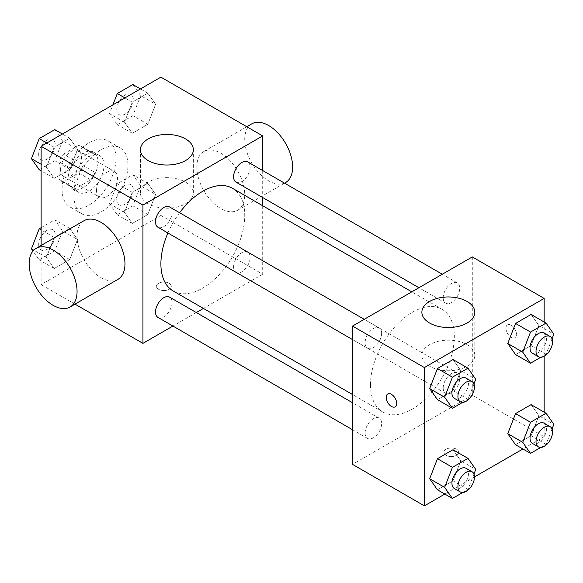 <?xml version="1.0" encoding="UTF-8"?>
<svg xmlns="http://www.w3.org/2000/svg" width="583" height="583" viewBox="0 0 583 583"><rect width="100%" height="100%" fill="white"/><g stroke="black" fill="none" stroke-linecap="round" stroke-linejoin="round"><path stroke-width="0.44" stroke-dasharray="2.92 2.19" d="M96.523 190.371A14.823 8.556 120 0 0 99.591 197.156A14.823 8.556 120 0 0 114.414 188.601A14.823 8.556 120 0 0 114.414 171.482A14.823 8.556 120 0 0 102.987 175.454A14.823 8.556 120 0 0 96.523 190.371M60.588 169.624A14.823 8.556 120 0 0 63.656 176.409A14.823 8.556 120 0 0 78.479 167.853A14.823 8.556 120 0 0 78.479 150.742A14.823 8.556 120 0 0 67.06 154.714A14.823 8.556 120 0 0 60.588 169.624M63.387 154.182L78.749 145.313A20.121 11.616 120 0 1 81.132 146.151A20.121 11.616 120 0 1 83.048 147.791L83.048 165.528A20.121 11.616 120 0 1 78.749 172.969L63.387 181.838A20.121 11.616 120 0 1 61.011 181A20.121 11.616 120 0 1 59.094 179.36L59.094 161.622A20.121 11.616 120 0 1 63.387 154.182L75.367 161.097L90.729 152.229L78.749 145.313M78.749 172.969L90.729 179.885L75.367 188.754L63.387 181.838M59.094 179.36L71.068 186.276L71.068 168.538L59.094 161.622M71.068 186.276A20.121 11.616 120 0 0 72.984 187.915A20.121 11.616 120 0 0 75.367 188.754M90.729 179.885A20.121 11.616 120 0 0 95.022 172.444L83.048 165.528M90.729 152.229A20.121 11.616 120 0 1 93.105 153.067A20.121 11.616 120 0 1 95.022 154.706L95.022 172.444M75.367 161.097A20.121 11.616 120 0 0 71.068 168.538M83.048 187.777A21.17 12.221 -60 0 1 72.46 188.826A21.17 12.221 -60 0 1 72.46 164.377A21.17 12.221 -60 0 1 93.63 152.156A21.17 12.221 -60 0 1 96.88 169.121A21.17 12.221 -60 0 1 83.048 187.777M89.031 191.239A21.17 12.221 120 0 0 102.863 172.575A21.17 12.221 120 0 0 99.62 155.61A21.17 12.221 120 0 0 83.303 161.287A21.17 12.221 120 0 0 74.063 182.588A21.17 12.221 120 0 0 78.45 192.281A21.17 12.221 120 0 0 89.031 191.239M95.022 154.706L83.048 147.791M62.09 189.504A38.114 22.001 120 0 0 69.982 206.95A38.114 22.001 120 0 0 108.088 184.949A38.114 22.001 120 0 0 108.088 140.94A38.114 22.001 120 0 0 78.72 151.15A38.114 22.001 120 0 0 62.09 189.504M74.063 196.42A38.114 22.001 120 0 0 81.955 213.866A38.114 22.001 120 0 0 120.069 191.865A38.114 22.001 120 0 0 120.069 147.856A38.114 22.001 120 0 0 90.7 158.066A38.114 22.001 120 0 0 74.063 196.42M155.617 194.423L147.834 214.471L132.275 223.457L124.5 212.387L132.275 192.339L147.834 183.353L155.617 194.423L147.834 214.471L132.275 223.457L124.5 212.387L132.275 192.339L147.834 183.353L155.617 194.423L140.641 185.78L132.866 205.828L117.307 214.814L109.524 203.744L117.307 183.696L132.866 174.711L140.641 185.78M155.617 104.255L147.834 124.303L132.275 133.281L124.5 122.219L132.275 102.171L147.834 93.185L155.617 104.255L147.834 124.303L132.275 133.281L124.5 122.219L132.275 102.171L147.834 93.185L155.617 104.255L140.641 95.612L132.866 115.66L117.307 124.638L109.524 113.576L112.913 104.838M160.893 77.138L160.893 215.44L41.123 284.584L41.123 245.472M77.524 239.511L69.749 259.559L54.19 268.537L46.407 257.475L54.19 237.419L69.749 228.441L77.524 239.511L69.749 259.559L54.19 268.537L46.407 257.475L54.19 237.419L69.749 228.441L77.524 239.511L62.556 230.861L54.773 250.916L39.214 259.894L32.991 251.04M77.524 149.335L69.749 169.383L54.19 178.369L46.407 167.299L54.19 147.251L69.749 138.273L77.524 149.335L69.749 169.383L54.19 178.369L46.407 167.299L54.19 147.251L69.749 138.273L77.524 149.335L62.556 140.692L54.773 160.74L39.214 169.726M75.003 304.144L41.123 284.584M262.7 205.755L262.7 274.214L160.893 215.44M262.7 274.214L203.416 308.443M196.296 312.554L172.925 326.043M158.649 289.343A7.411 4.278 0 0 0 166.723 290.268A7.411 4.278 0 0 0 171.3 286.311A7.411 4.278 0 0 0 163.889 282.034A7.411 4.278 0 0 0 156.477 286.311A7.411 4.278 0 0 0 158.649 289.343A7.411 4.278 0 0 0 166.723 290.261A7.411 4.278 0 0 0 171.3 286.311A7.411 4.278 0 0 0 163.889 282.034A7.411 4.278 0 0 0 156.477 286.311A7.411 4.278 0 0 0 158.649 289.336M173.173 290.983A59.284 34.229 120 0 0 232.457 256.753A59.284 34.229 120 0 0 232.457 188.294M179.6 212.737A59.284 34.229 120 0 0 167.911 232.981M262.7 170.549L262.7 197.535M236.02 182.129A11.689 6.748 120 0 0 247.702 175.381A11.689 6.748 120 0 0 247.702 161.892M233.594 266.956A11.689 6.748 120 0 0 236.02 272.305A11.689 6.748 120 0 0 247.702 265.556A11.689 6.748 120 0 0 247.702 252.06A11.689 6.748 120 0 0 238.702 255.194A11.689 6.748 120 0 0 233.594 266.956M157.927 317.385A11.689 6.748 120 0 0 169.617 310.637A11.689 6.748 120 0 0 169.617 297.148M169.617 206.972A11.689 6.748 -60 0 1 172.036 212.321A11.689 6.748 -60 0 1 166.935 224.083A11.689 6.748 -60 0 1 157.927 227.217M196.828 167.029A33.88 19.56 -120 0 0 211.614 201.128A33.88 19.56 -120 0 0 237.718 210.201A33.88 19.56 -120 0 0 237.718 171.081A33.88 19.56 -120 0 0 203.846 151.522A33.88 19.56 -120 0 0 196.828 167.029M117.948 279.352A33.88 19.56 60 0 1 84.076 259.792A33.88 19.56 60 0 1 84.076 220.673M251.754 123.866A33.88 19.56 -120 0 0 244.736 139.373A33.88 19.56 -120 0 0 259.522 173.464A33.88 19.56 -120 0 0 285.626 182.537M148.169 203.751A26.468 15.282 180 0 1 140.423 192.951A26.468 15.282 180 0 1 166.884 177.669A26.468 15.282 180 0 1 193.352 192.951A26.468 15.282 180 0 1 177.013 207.067A26.468 15.282 180 0 1 148.169 203.751M370.496 384.853A59.284 34.229 120 0 0 382.769 411.992A59.284 34.229 120 0 0 442.052 377.762A59.284 34.229 120 0 0 442.052 309.311A59.284 34.229 120 0 0 396.374 325.19A59.284 34.229 120 0 0 370.496 384.853M381.632 333.338A11.689 6.748 -60 0 1 376.531 345.092A11.689 6.748 -60 0 1 367.523 348.226A11.689 6.748 -60 0 1 367.523 334.729A11.689 6.748 -60 0 1 379.212 327.981A11.689 6.748 -60 0 1 381.632 333.338M443.197 387.965A11.689 6.748 120 0 0 445.616 393.314A11.689 6.748 120 0 0 457.305 386.565A11.689 6.748 120 0 0 457.305 373.069A11.689 6.748 120 0 0 448.298 376.203A11.689 6.748 120 0 0 443.197 387.965M365.104 433.045A11.689 6.748 120 0 0 367.523 438.394A11.689 6.748 120 0 0 379.212 431.653A11.689 6.748 120 0 0 379.212 418.157A11.689 6.748 120 0 0 370.205 421.283A11.689 6.748 120 0 0 365.104 433.045M443.197 297.789A11.689 6.748 120 0 0 445.616 303.145A11.689 6.748 120 0 0 457.305 296.397A11.689 6.748 120 0 0 457.305 282.901A11.689 6.748 120 0 0 448.298 286.027A11.689 6.748 120 0 0 443.197 297.789M472.296 256.928L472.296 395.223L352.526 464.374M544.158 412.174L544.158 436.711L472.296 395.223M544.158 436.711L522.907 448.983M474.453 476.96L444.814 494.071M446.097 455.294A7.411 4.278 0 0 0 454.172 456.227A7.411 4.278 0 0 0 458.748 452.27A7.411 4.278 0 0 0 451.337 447.992A7.411 4.278 0 0 0 443.925 452.27A7.411 4.278 0 0 0 446.097 455.294A7.411 4.278 0 0 0 454.172 456.219A7.411 4.278 0 0 0 458.748 452.262A7.411 4.278 0 0 0 451.337 447.984A7.411 4.278 0 0 0 443.925 452.262A7.411 4.278 0 0 0 446.097 455.294M538.881 325.525L531.098 314.463L538.881 325.525L531.098 345.581L515.54 354.559L531.098 345.581L538.881 325.525L553.85 334.168M460.789 460.781L453.013 449.719L460.789 460.781L453.013 480.829L437.454 489.815L453.013 480.829L460.789 460.781L475.757 469.424M544.158 321.998L544.158 356.22M538.881 415.701L531.098 404.631L538.881 415.701L531.098 435.749L515.54 444.727L531.098 435.749L538.881 415.701L553.85 424.344M460.789 370.613L453.013 359.543L460.789 370.613L453.013 390.661L437.454 399.647L453.013 390.661L460.789 370.613L475.757 379.256M505.986 328.236A7.411 4.278 -120 0 0 509.221 335.691A7.411 4.278 -120 0 0 514.927 337.681A7.411 4.278 -120 0 0 514.927 329.118A7.411 4.278 -120 0 0 507.516 324.84A7.411 4.278 -120 0 0 505.986 328.236A7.411 4.278 -120 0 0 509.214 335.699A7.411 4.278 -120 0 0 514.927 337.681A7.411 4.278 -120 0 0 514.927 329.125A7.411 4.278 -120 0 0 507.516 324.848A7.411 4.278 -120 0 0 505.978 328.236M387.746 393.991L387.753 393.991A7.411 4.278 60 0 1 393.467 395.974A7.411 4.278 60 0 1 396.695 403.429A7.411 4.278 60 0 1 395.165 406.825L395.157 406.825M429.627 366.255A26.468 15.282 180 0 1 421.881 355.448A26.468 15.282 180 0 1 448.342 340.166A26.468 15.282 180 0 1 474.81 355.448A26.468 15.282 180 0 1 458.471 369.564A26.468 15.282 180 0 1 429.627 366.255M473.95 383.927L467.981 399.304L462.691 402.357M454.361 398.357A11.689 6.748 120 0 0 466.043 391.608A11.689 6.748 120 0 0 466.043 378.119M467.981 399.304L453.013 390.661M552.035 338.84L546.074 354.224L540.776 357.277M532.447 353.276A11.689 6.748 120 0 0 544.136 346.528A11.689 6.748 120 0 0 544.136 333.031M546.074 354.224L531.098 345.581M473.95 474.096L467.981 489.48L462.691 492.533M454.361 488.532A11.689 6.748 120 0 0 466.043 481.784A11.689 6.748 120 0 0 466.043 468.287M467.981 489.48L453.013 480.829M552.035 429.015L546.074 444.392L540.776 447.445M532.447 443.444A11.689 6.748 120 0 0 544.136 436.696A11.689 6.748 120 0 0 544.136 423.2M546.074 444.392L531.098 435.749M54.773 129.623L62.556 140.692M38.733 154.444A11.689 6.748 120 0 0 41.153 159.8A11.689 6.748 120 0 0 52.842 153.052A11.689 6.748 120 0 0 52.842 139.556A11.689 6.748 120 0 0 43.834 142.682A11.689 6.748 120 0 0 38.733 154.444M69.749 169.383L54.773 160.74M54.19 178.369L41.123 170.826M46.407 167.299L41.123 164.253M54.19 147.251L46.822 143.003M69.749 138.273L62.381 134.017M38.682 154.422A11.689 6.748 120 0 0 41.102 159.771A11.689 6.748 120 0 0 52.791 153.023A11.689 6.748 120 0 0 52.791 139.526A11.689 6.748 120 0 0 43.783 142.66A11.689 6.748 120 0 0 38.682 154.422M132.866 84.542L140.641 95.612M116.819 109.364A11.689 6.748 120 0 0 119.245 114.713A11.689 6.748 120 0 0 130.927 107.964A11.689 6.748 120 0 0 130.927 94.468A11.689 6.748 120 0 0 121.92 97.601A11.689 6.748 120 0 0 116.819 109.364M147.834 124.303L132.866 115.66M132.275 133.281L117.307 124.638M124.5 122.219L109.524 113.576M132.275 102.171L124.915 97.915M147.834 93.185L140.467 88.929M116.775 109.334A11.689 6.748 120 0 0 119.194 114.683A11.689 6.748 120 0 0 130.883 107.935A11.689 6.748 120 0 0 130.883 94.439A11.689 6.748 120 0 0 121.876 97.572A11.689 6.748 120 0 0 116.775 109.334M41.123 227.676L54.773 219.798L62.556 230.861M38.733 244.62A11.689 6.748 120 0 0 41.153 249.969A11.689 6.748 120 0 0 52.842 243.22A11.689 6.748 120 0 0 52.842 229.724A11.689 6.748 120 0 0 43.834 232.857A11.689 6.748 120 0 0 38.733 244.62M69.749 259.559L54.773 250.916M54.19 268.537L39.214 259.894M46.407 257.475L33.77 250.18M54.19 237.419L41.123 229.884M69.749 228.441L54.773 219.798M38.682 244.59A11.689 6.748 120 0 0 41.102 249.939A11.689 6.748 120 0 0 52.791 243.191A11.689 6.748 120 0 0 52.791 229.695A11.689 6.748 120 0 0 43.783 232.828A11.689 6.748 120 0 0 38.682 244.59M116.819 199.532A11.689 6.748 120 0 0 119.245 204.881A11.689 6.748 120 0 0 130.927 198.133A11.689 6.748 120 0 0 130.927 184.643A11.689 6.748 120 0 0 121.92 187.77A11.689 6.748 120 0 0 116.819 199.532M147.834 214.471L132.866 205.828M132.275 223.457L117.307 214.814M124.5 212.387L109.524 203.744M132.275 192.339L117.307 183.696M147.834 183.353L132.866 174.711M116.775 199.503A11.689 6.748 120 0 0 119.194 204.859A11.689 6.748 120 0 0 130.883 198.111A11.689 6.748 120 0 0 130.883 184.614A11.689 6.748 120 0 0 121.876 187.741A11.689 6.748 120 0 0 116.775 199.503M63.656 176.409L99.591 197.156M78.479 150.742L114.414 171.482M99.62 155.61L93.63 152.156M78.45 192.281L72.46 188.826M93.105 153.067L81.132 146.151M72.984 187.915L61.011 181M120.069 147.856L108.088 140.94M81.955 213.866L69.982 206.95M237.718 210.201L284.548 183.164M203.846 151.522L246.791 126.73M193.352 192.951L193.352 149.744M140.423 192.951L140.423 149.744M442.052 309.311L411.809 291.85M382.769 411.992L352.526 394.531M352.526 339.568L367.523 348.226M364.215 319.324L379.212 327.981M457.305 373.069L247.702 252.06M445.616 393.314L236.02 272.305M379.212 418.157L352.526 402.751M367.523 438.394L352.526 429.737M457.305 282.901L442.308 274.243M445.616 303.145L418.929 287.74M474.81 355.448L474.81 312.24M421.881 355.448L421.881 312.24"/><path stroke-width="0.87" d="M41.123 245.472L41.123 146.289L160.893 77.138L262.7 135.912L262.7 170.549M172.925 326.043L142.93 343.365L75.003 304.144M203.416 308.443L196.296 312.554M167.911 232.981A59.284 34.229 120 0 0 160.893 263.844A59.284 34.229 120 0 0 173.173 290.983L352.526 394.531M411.809 291.85L232.457 188.294A59.284 34.229 120 0 0 179.6 212.737M262.7 197.535L262.7 205.755M142.93 343.365L142.93 205.063L262.7 135.912M442.308 274.243L247.702 161.892A11.689 6.748 120 0 0 238.702 165.018A11.689 6.748 120 0 0 233.594 176.78A11.689 6.748 120 0 0 236.02 182.129L418.929 287.74M352.526 402.751L169.617 297.148A11.689 6.748 120 0 0 160.609 300.274A11.689 6.748 120 0 0 155.508 312.036A11.689 6.748 120 0 0 157.927 317.385L352.526 429.737M352.526 339.568L157.927 227.217A11.689 6.748 -60 0 1 157.927 213.721A11.689 6.748 -60 0 1 169.617 206.972L364.215 319.324M142.93 205.063L41.123 146.289M148.169 160.551A26.468 15.282 180 0 1 140.423 149.744A26.468 15.282 180 0 1 166.884 134.462A26.468 15.282 180 0 1 193.352 149.744A26.468 15.282 180 0 1 177.013 163.859A26.468 15.282 180 0 1 148.169 160.551M36.168 248.336L84.076 220.673A33.88 19.56 60 0 1 110.18 229.746A33.88 19.56 60 0 1 124.966 263.844A33.88 19.56 60 0 1 117.948 279.352L70.04 307.008A33.88 19.56 60 0 1 36.168 287.448A33.88 19.56 60 0 1 36.168 248.336A33.88 19.56 60 0 1 62.272 257.409A33.88 19.56 60 0 1 77.058 291.5A33.88 19.56 60 0 1 70.04 307.008M284.548 183.164L285.626 182.537A33.88 19.56 -120 0 0 285.626 143.425A33.88 19.56 -120 0 0 251.754 123.866L246.791 126.73M444.814 494.071L424.388 505.862L352.526 464.374L352.526 326.072L472.296 256.928L544.158 298.416L544.158 321.998M522.907 448.983L474.453 476.96M515.54 354.559L507.764 343.489L515.54 323.441L531.098 314.463L515.54 323.441L507.764 343.489L515.54 354.559L530.515 363.202L522.732 352.139L530.515 332.084L546.074 323.106L553.85 334.168L552.035 338.84M437.454 489.815L429.671 478.745L437.454 458.697L453.013 449.719L437.454 458.697L429.671 478.745L437.454 489.815L452.423 498.458L444.64 487.388L452.423 467.34L467.981 458.362L475.757 469.424L473.95 474.096M544.158 356.22L544.158 412.174M424.388 505.862L424.388 367.56L544.158 298.416M515.54 444.727L507.764 433.665L515.54 413.617L531.098 404.631L515.54 413.617L507.764 433.665L515.54 444.727L530.515 453.377L522.732 442.308L530.515 422.26L546.074 413.274L553.85 424.344L552.035 429.015M437.454 399.647L429.671 388.577L437.454 368.529L453.013 359.543L437.454 368.529L429.671 388.577L437.454 399.647L452.423 408.289L444.64 397.22L452.423 377.172L467.981 368.186L475.757 379.256L473.95 383.927M424.388 367.56L352.526 326.072M429.627 323.048A26.468 15.282 180 0 1 421.881 312.24A26.468 15.282 180 0 1 448.342 296.966A26.468 15.282 180 0 1 474.81 312.24A26.468 15.282 180 0 1 458.471 326.363A26.468 15.282 180 0 1 429.627 323.048M396.695 403.436A7.411 4.278 60 0 1 395.157 406.825A7.411 4.278 60 0 1 387.746 402.547A7.411 4.278 60 0 1 387.746 393.991A7.411 4.278 60 0 1 393.459 395.974A7.411 4.278 60 0 1 396.695 403.436M395.165 406.825A7.411 4.278 60 0 1 387.753 402.547A7.411 4.278 60 0 1 387.753 393.991M462.691 402.357L452.423 408.289M472.033 381.574L466.043 378.119A11.689 6.748 120 0 0 457.036 381.246A11.689 6.748 120 0 0 451.934 393.008A11.689 6.748 120 0 0 454.361 398.357L460.344 401.818A11.689 6.748 120 0 0 472.033 395.07A11.689 6.748 120 0 0 472.033 381.574A11.689 6.748 120 0 0 463.026 384.707A11.689 6.748 120 0 0 457.925 396.469A11.689 6.748 120 0 0 460.344 401.818M444.64 397.22L429.671 388.577M452.423 377.172L437.454 368.529M467.981 368.186L453.013 359.543M540.776 357.277L530.515 363.202M550.126 336.486L544.136 333.031A11.689 6.748 120 0 0 535.128 336.165A11.689 6.748 120 0 0 530.027 347.927A11.689 6.748 120 0 0 532.447 353.276L538.437 356.73A11.689 6.748 120 0 0 550.126 349.982A11.689 6.748 120 0 0 550.126 336.486A11.689 6.748 120 0 0 541.119 339.619A11.689 6.748 120 0 0 536.017 351.381A11.689 6.748 120 0 0 538.437 356.73M522.732 352.139L507.764 343.489M530.515 332.084L515.54 323.441M546.074 323.106L531.098 314.463M462.691 492.533L452.423 498.458M472.033 471.742L466.043 468.287A11.689 6.748 120 0 0 457.036 471.421A11.689 6.748 120 0 0 451.934 483.183A11.689 6.748 120 0 0 454.361 488.532L460.344 491.986A11.689 6.748 120 0 0 472.033 485.238A11.689 6.748 120 0 0 472.033 471.742A11.689 6.748 120 0 0 463.026 474.875A11.689 6.748 120 0 0 457.925 486.637A11.689 6.748 120 0 0 460.344 491.986M444.64 487.388L429.671 478.745M452.423 467.34L437.454 458.697M467.981 458.362L453.013 449.719M540.776 447.445L530.515 453.377M550.126 426.661L544.136 423.2A11.689 6.748 120 0 0 535.128 426.333A11.689 6.748 120 0 0 530.027 438.095A11.689 6.748 120 0 0 532.447 443.444L538.437 446.906A11.689 6.748 120 0 0 550.126 440.158A11.689 6.748 120 0 0 550.126 426.661A11.689 6.748 120 0 0 541.119 429.788A11.689 6.748 120 0 0 536.017 441.55A11.689 6.748 120 0 0 538.437 446.906M522.732 442.308L507.764 433.665M530.515 422.26L515.54 413.617M546.074 413.274L531.098 404.631M41.123 170.826L39.214 169.726L31.438 158.656L39.214 138.608L54.773 129.623L62.381 134.017M41.123 164.253L31.438 158.656M46.822 143.003L39.214 138.608M112.913 104.838L117.307 93.52L132.866 84.542L140.467 88.929M124.915 97.915L117.307 93.52M32.991 251.04L31.438 248.832L39.214 228.776L41.123 227.676M33.77 250.18L31.438 248.832M41.123 229.884L39.214 228.776"/></g></svg>
